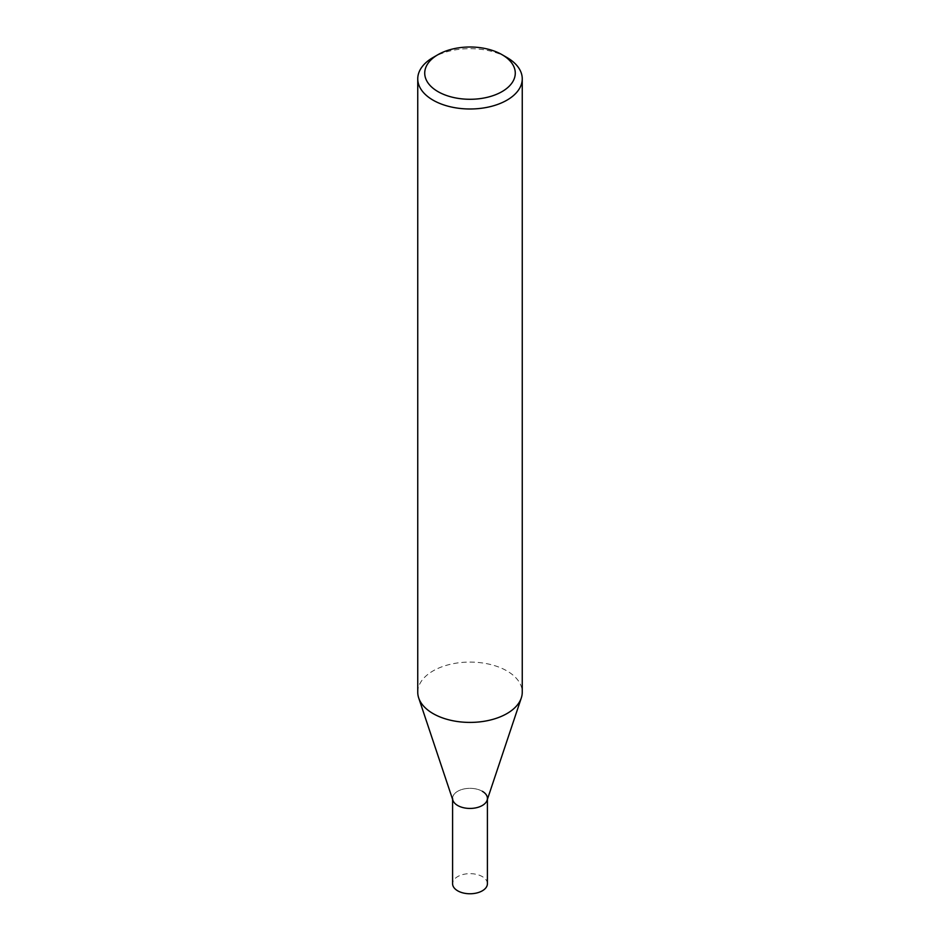 <?xml version="1.0" encoding="UTF-8"?>
<svg xmlns="http://www.w3.org/2000/svg" width="940" height="940" viewBox="0 0 940 940"><rect width="100%" height="100%" fill="white"/><g stroke="black" fill="none" stroke-linecap="round" stroke-linejoin="round"><path stroke-width="0.7" stroke-dasharray="4.7 3.53" d="M506.942 57.505A52.252 30.162 0 0 0 433.058 57.505M417.748 692.251A52.252 30.162 180 0 1 450.002 664.38A52.252 30.162 180 0 1 506.942 670.913A52.252 30.162 180 0 1 522.252 692.251M487.096 800.293A17.414 10.058 0 0 0 482.314 791.28A17.414 10.058 0 0 0 461.834 789.506A17.414 10.058 0 0 0 452.904 800.293M487.413 883.706A17.414 10.058 0 0 0 482.314 876.597A17.414 10.058 0 0 0 463.338 874.423A17.414 10.058 0 0 0 452.587 883.706M482.314 791.28A17.414 10.058 0 0 0 463.338 789.095A17.414 10.058 0 0 0 452.587 798.389L452.587 799.352M487.413 798.389L487.413 799.352"/><path stroke-width="1.41" d="M506.942 57.505L502.019 54.661A45.285 26.144 180 0 1 502.019 91.627A45.285 26.144 180 0 1 437.981 91.627A45.285 26.144 180 0 1 437.981 54.661A45.285 26.144 180 0 1 502.019 54.661L506.942 57.505A52.252 30.162 0 0 1 522.252 78.831L522.252 692.251A52.252 30.162 180 0 1 521.301 697.962A52.252 30.162 180 0 1 485.31 721.086A52.252 30.162 180 0 1 433.058 713.577A52.252 30.162 180 0 1 418.7 697.962A52.252 30.162 180 0 1 417.748 692.251L417.748 78.831A52.252 30.162 0 0 0 433.058 100.157A52.252 30.162 0 0 0 489.998 106.702A52.252 30.162 0 0 0 522.252 78.831M437.981 54.661L433.058 57.505A52.252 30.162 0 0 0 417.748 78.831M418.7 697.962L452.904 800.293A17.414 10.058 0 0 0 457.686 805.498A17.414 10.058 0 0 0 475.099 808A17.414 10.058 0 0 0 487.096 800.293L521.301 697.962M452.587 798.389A17.414 10.058 0 0 0 457.686 805.498A17.414 10.058 0 0 0 476.662 807.672A17.414 10.058 0 0 0 487.413 798.389A17.414 10.058 0 0 0 482.314 791.28M452.587 799.352L452.587 883.706A17.414 10.058 0 0 0 457.686 890.815A17.414 10.058 0 0 0 476.662 893A17.414 10.058 0 0 0 487.413 883.706L487.413 799.352"/></g></svg>
